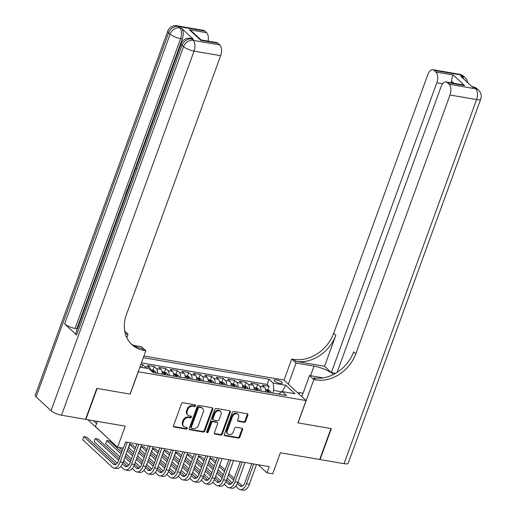 <?xml version="1.0" encoding="UTF-8"?>
<svg xmlns="http://www.w3.org/2000/svg" width="516" height="516" viewBox="0 0 516 516"><rect width="100%" height="100%" fill="white"/><g stroke="black" fill="none" stroke-linecap="round" stroke-linejoin="round"><path stroke-width="0.77" d="M195.512 405.802A0.942 0.755 132.9 0 0 195.035 404.815L183.051 402.757A1.348 1.084 132.9 0 0 181.484 403.783L173.518 425.661A1.348 1.084 132.9 0 0 174.202 427.067L186.186 429.125A0.942 0.755 132.9 0 0 186.805 427.422L185.257 427.158A4.309 3.464 132.9 0 1 183.741 426.422A4.309 3.464 132.9 0 1 183.064 422.649L183.722 420.824A4.309 3.464 132.9 0 1 188.746 417.554L190.301 417.818A0.942 0.755 132.9 0 0 190.92 416.115L189.372 415.851A4.309 3.464 132.9 0 1 187.856 415.122A4.309 3.464 132.9 0 1 187.173 411.342L187.837 409.517A4.309 3.464 132.9 0 1 192.861 406.247L194.416 406.518A0.942 0.755 132.9 0 0 195.512 405.802M187.856 415.122L187.256 414.561A4.309 3.464 132.9 0 1 186.579 410.788L187.244 408.962A4.309 3.464 132.9 0 1 192.268 405.692L193.816 405.963A0.942 0.755 132.9 0 0 194.964 404.802M173.499 426.493A1.348 1.084 132.9 0 0 173.602 426.513L185.586 428.57A0.942 0.755 132.9 0 0 186.734 427.409M183.741 426.422L183.141 425.868A4.309 3.464 132.9 0 1 182.464 422.094L183.128 420.269A4.309 3.464 132.9 0 1 188.153 416.999L189.701 417.263A0.942 0.755 132.9 0 0 190.849 416.109M276.241 379.86A4.386 1.213 20 0 0 274.035 380.137A4.386 1.213 20 0 0 275.828 381.924A4.386 1.213 20 0 0 280.072 383.414A4.386 1.213 20 0 0 282.278 383.136A4.386 1.213 20 0 0 280.485 381.343A4.386 1.213 20 0 0 276.241 379.86M244.049 422.327A1.348 1.084 132.9 0 0 245.622 421.301L247.854 415.167A1.348 1.084 132.9 0 0 247.17 413.755L233.858 411.471A1.348 1.084 132.9 0 0 232.29 412.497L224.325 434.375A1.348 1.084 132.9 0 0 225.008 435.788L238.321 438.065A1.348 1.084 132.9 0 0 239.888 437.046L242.591 429.628A1.348 1.084 132.9 0 0 241.901 428.222L236.205 427.242A1.348 1.084 132.9 0 0 234.638 428.267L233.297 431.944A3.599 2.896 132.9 0 1 227.833 434.066A3.599 2.896 132.9 0 1 227.266 430.912L232.51 416.502A3.599 2.896 132.9 0 1 237.973 414.38A3.599 2.896 132.9 0 1 238.54 417.541L237.67 419.94A1.348 1.084 132.9 0 0 238.353 421.346L244.049 422.327L243.449 421.772A1.348 1.084 132.9 0 0 245.023 420.746L247.254 414.606A1.348 1.084 132.9 0 0 247.274 413.78M138.301 371.817L130.187 394.108L97.15 388.438L85.882 419.405L125.24 426.152L117.577 447.204L123.318 448.191L125.575 441.999L269.204 466.632L266.946 472.824L272.693 473.811L280.356 452.758L319.707 459.504L330.982 428.544L297.945 422.881L306.059 400.584L138.211 371.726M212.779 409.149A1.348 1.084 132.9 0 0 212.095 407.737L198.783 405.453A1.348 1.084 132.9 0 0 197.215 406.479L189.249 428.357A1.348 1.084 132.9 0 0 189.933 429.77L203.246 432.053A1.348 1.084 132.9 0 0 204.813 431.028L212.779 409.149L212.179 408.595A1.348 1.084 132.9 0 0 212.199 407.763M216.32 408.466L229.633 410.749A1.348 1.084 132.9 0 1 230.317 412.155L222.351 434.04A1.348 1.084 132.9 0 1 220.784 435.059L215.088 434.085A1.348 1.084 132.9 0 1 214.398 432.672L217.629 423.797A1.348 1.084 132.9 0 0 216.946 422.391L213.166 421.74A1.348 1.084 132.9 0 0 211.599 422.765L208.232 432.002A0.942 0.755 132.9 0 1 206.658 431.731L214.753 409.485A1.348 1.084 132.9 0 1 216.32 408.466M267.849 389.883L269.146 386.316L262.251 385.136L264.437 387.161L259.838 386.374A5.482 2.89 99.7 0 1 260.98 391.089M256.362 387.909L257.658 384.349L250.763 383.162L252.943 385.194L248.351 384.401A5.482 2.89 99.7 0 1 249.492 389.122M244.868 385.942L246.164 382.375L239.269 381.195L241.456 383.22L236.857 382.433A5.482 2.89 99.7 0 1 237.999 387.148M233.38 383.969L234.677 380.408L227.782 379.221L229.962 381.247L225.369 380.46A5.482 2.89 99.7 0 1 226.511 385.181M221.886 382.001L223.183 378.434L216.294 377.254L218.474 379.279L213.876 378.492A5.482 2.89 99.7 0 1 215.017 383.207M210.399 380.028L211.695 376.467L204.8 375.28L206.98 377.306L202.388 376.519A5.482 2.89 99.7 0 1 203.53 381.234M198.905 378.054L200.208 374.493L193.313 373.313L195.493 375.338L190.894 374.552A5.482 2.89 99.7 0 1 192.042 379.266M187.418 376.087L188.714 372.52L181.819 371.339L183.999 373.365L179.407 372.578A5.482 2.89 99.7 0 1 180.548 377.293M175.93 374.113L177.227 370.553L170.332 369.372L172.512 371.397L167.913 370.611A5.482 2.89 99.7 0 1 169.061 375.325M164.436 372.146L165.733 368.579L158.838 367.398L161.024 369.424L156.425 368.637A5.482 2.89 99.7 0 1 157.567 373.352M152.949 370.172L154.245 366.612L147.35 365.431L149.53 367.457A5.482 2.89 99.7 0 1 150.672 370.256M143.925 356.034L283.942 380.047L306.059 400.584M269.146 386.316L267.146 384.459L269.036 379.254L143.319 357.691M269.036 379.254L273.222 383.143L285.858 385.31L294.946 393.747L282.31 391.58L286.49 395.469L153.207 372.604L149.021 368.721L139.875 367.153M141.726 367.469L142.751 364.638L144.938 366.663A5.482 2.89 99.7 0 1 145.809 368.166M154.245 366.612L156.425 368.637M165.733 368.579L167.913 370.611M177.227 370.553L179.407 372.578M188.714 372.52L190.894 374.552M200.208 374.493L202.388 376.519M211.695 376.467L213.876 378.492M223.183 378.434L225.369 380.46M234.677 380.408L236.857 382.433M246.164 382.375L248.351 384.401M257.658 384.349L259.838 386.374M267.146 384.459L141.423 362.896M142.751 364.638L140.907 364.322M281.768 391.934L273.809 390.315L272.79 393.115M97.382 421.372L95.46 426.668L117.577 447.204M258.258 464.755L266.946 472.824M281.968 391.799L285.858 385.31M140.384 365.754L140.507 367.257M162.166 374.145A5.482 2.89 -80.3 0 0 161.024 369.424M173.653 376.112A5.482 2.89 -80.3 0 0 172.512 371.397M185.147 378.086A5.482 2.89 -80.3 0 0 183.999 373.365M196.635 380.053A5.482 2.89 -80.3 0 0 195.493 375.338M208.129 382.027A5.482 2.89 -80.3 0 0 206.98 377.306M219.616 383.994A5.482 2.89 -80.3 0 0 218.474 379.279M231.104 385.968A5.482 2.89 -80.3 0 0 229.962 381.247M242.597 387.935A5.482 2.89 -80.3 0 0 241.456 383.22M254.085 389.909A5.482 2.89 -80.3 0 0 252.943 385.194M282.31 391.58L278.459 394.089M265.579 391.876A5.482 2.89 -80.3 0 0 264.437 387.161M273.809 390.315L273.222 383.143M189.23 429.189A1.348 1.084 132.9 0 0 189.34 429.215L202.646 431.499A1.348 1.084 132.9 0 0 204.213 430.473L212.179 408.595M199.408 407.369A0.942 0.755 132.9 0 0 198.305 408.085L191.313 427.293A0.942 0.755 132.9 0 0 191.797 428.28L193.429 428.557A4.309 3.464 132.9 0 0 198.454 425.287L203.233 412.161A4.309 3.464 132.9 0 0 202.556 408.388A4.309 3.464 132.9 0 0 201.04 407.653L198.808 406.814A0.942 0.755 132.9 0 0 197.712 407.53L198.305 408.085M191.462 428.119L190.868 427.564A0.942 0.755 132.9 0 1 190.72 426.738L197.712 407.53M202.556 408.388L201.956 407.827A4.309 3.464 132.9 0 0 200.44 407.098L201.04 407.653M198.808 406.814L200.44 407.098M214.379 433.505A1.348 1.084 132.9 0 0 214.488 433.53L220.184 434.504A1.348 1.084 132.9 0 0 221.757 433.485L229.717 411.6A1.348 1.084 132.9 0 0 229.736 410.768M217.417 422.617L216.823 422.062A1.348 1.084 132.9 0 0 216.346 421.836L212.573 421.185A1.348 1.084 132.9 0 0 210.999 422.211L207.638 431.447L208.232 432.002M206.606 432.169A0.942 0.755 132.9 0 0 207.638 431.447M220.983 414.593A3.599 2.896 132.9 0 0 220.416 411.433A3.599 2.896 132.9 0 0 214.946 413.555L213.102 418.631A1.348 1.084 132.9 0 0 213.785 420.043L217.565 420.688A1.348 1.084 132.9 0 0 219.132 419.669L220.983 414.593M220.416 411.433L219.816 410.878A3.599 2.896 132.9 0 0 214.353 413L214.946 413.555M213.314 419.811L212.715 419.256A1.348 1.084 132.9 0 1 212.502 418.076L214.353 413M237.65 420.766A1.348 1.084 132.9 0 0 237.753 420.792L243.449 421.772M237.973 414.38L237.379 413.826A3.599 2.896 132.9 0 0 231.91 415.948L232.51 416.502M227.833 434.066L227.234 433.511A3.599 2.896 132.9 0 1 226.666 430.35L231.91 415.948M224.305 435.207A1.348 1.084 132.9 0 0 224.415 435.227L237.721 437.51A1.348 1.084 132.9 0 0 239.295 436.491L241.991 429.073A1.348 1.084 132.9 0 0 242.01 428.248M97.156 421.998L96.279 421.185M96.563 423.623L93.409 420.695M87.939 419.753L107.044 437.503A10.288 5.418 -80.3 0 0 107.547 437.897M115.977 464.336L86.682 437.129L83.811 436.633L82.683 439.729L112.243 467.18A10.288 5.418 -80.3 0 0 113.881 468.031A10.288 5.418 -80.3 0 0 120.105 462.052L127.297 442.296M113.881 468.031L116.758 468.522A10.288 5.418 -80.3 0 0 122.976 462.549L130.167 442.786M123.163 448.165L118.609 460.665A6.856 3.612 99.7 0 1 114.462 464.652A6.856 3.612 99.7 0 1 113.365 464.084L83.811 436.633L82.683 439.729M299.099 394.121L299.319 392.618L303.047 393.257M298.854 393.895L299.319 392.618M193.397 39.268L191.668 38.971A8.23 4.334 -80.3 0 0 190.359 38.287L192.081 38.584A8.23 4.334 99.7 0 1 193.397 39.268L181.439 28.161A8.23 4.334 99.7 0 1 182.322 38.926L180.6 38.629L75.123 328.428A8.23 2.277 -160 0 1 64.642 323.913L76.594 335.013A8.23 2.277 -160 0 1 75.755 333.381L181.232 43.583A8.23 2.277 20 0 0 182.071 45.215L76.594 335.013M77.297 329.144L76.845 328.724L125.633 194.68M127.575 189.346L128.129 187.818M129.716 183.464L131.496 178.562M132.006 177.169L133.85 172.105M134.992 168.958L182.322 38.926M96.808 388.38L130.071 394.089L145.847 350.738L143.893 350.403A34.288 27.561 -47.1 0 1 131.832 344.565A34.288 27.561 -47.1 0 1 126.439 314.515L220.648 55.683L194.048 51.116L61.527 415.225L85.54 419.34L96.808 388.38M126.807 337.69L128.065 334.226L125.33 333.755M128.065 334.226L124.73 331.13M145.847 350.738L141.513 346.713L133.321 345.314M189.353 29.722L191.997 31.534L201.021 39.913L200.769 40.325L189.353 29.722L206.587 32.682L204.82 31.044L178.22 26.477L179.716 27.864L181.439 28.161M206.587 32.682A8.23 4.334 99.7 0 1 208.103 41.132M64.642 323.913L170.119 34.114L168.622 32.727A8.23 6.611 132.9 0 1 178.22 26.477A8.23 4.334 -80.3 0 0 176.911 25.8L203.51 30.36A8.23 4.334 99.7 0 1 204.82 31.044M61.527 415.225A8.23 2.277 -160 0 1 51.045 410.71L36.101 396.836A8.23 2.277 -160 0 1 35.262 395.204L167.784 31.095A8.23 2.277 20 0 0 168.622 32.727L36.101 396.836M201.014 39.913L216.688 42.602A8.23 4.334 99.7 0 1 218.004 43.279L200.769 40.325M51.045 410.71L183.567 46.608L182.071 45.215A8.23 6.611 132.9 0 1 191.668 38.971L193.165 40.358L219.764 44.918L218.004 43.279M219.764 44.918A8.23 4.334 99.7 0 1 220.648 55.683M76.845 328.724L75.123 328.428M143.893 350.403L141.745 348.41A34.288 27.561 -47.1 0 1 130.793 343.533M126.085 195.1L125.498 194.558L127.407 189.32L127.82 189.701L126.51 193.932M127.407 189.32L128.149 189.443M128.581 188.243L127.994 187.695L129.452 183.89L130.567 182.787M130.09 184.102L128.968 187.198M131.819 179.362L131.406 178.336L131.832 177.149L132.599 177.214M135.334 169.7L134.928 170.802M134.657 170.757L134.36 172.376M133.896 173.64L134.257 170.325L136.34 168.429M459.453 74.259A8.23 8.23 0 0 1 463.665 76.342A8.23 6.611 132.9 0 0 460.769 74.936L434.169 70.376A8.23 4.334 -80.3 0 0 432.853 69.699L459.453 74.259A8.23 4.334 99.7 0 1 460.769 74.936L462.259 76.329L460.536 76.033L472.495 87.133L474.217 87.43L475.713 88.816A8.23 4.334 99.7 0 1 476.591 99.575L449.991 95.015A8.23 4.334 -80.3 0 0 449.113 84.256L475.713 88.816A8.23 6.611 -47.1 0 1 478.603 90.216A8.23 8.23 0 0 1 480.738 99.059A8.23 2.277 20 0 1 476.591 99.575L344.069 463.684L320.055 459.562L331.324 428.603L298.061 422.901L313.838 379.55L315.792 379.886A34.288 27.561 132.9 0 0 355.782 353.853L449.991 95.015M333.536 374.448A15.428 4.263 20 0 0 314.038 366.121L296.055 363.038L291.721 359.013L293.675 359.349A34.288 27.561 132.9 0 0 333.665 333.317L427.874 74.478A8.23 4.334 -80.3 0 1 432.853 69.699M301.815 396.649L309.503 375.525L323.19 377.873M309.503 375.525L313.838 379.55M335.626 373.313L331.337 372.571L436.813 82.773A8.23 4.334 -80.3 0 0 435.93 72.014L453.164 74.968L464.581 85.572L461.704 84.624L446.037 81.941A8.23 4.334 -80.3 0 0 441.057 86.714L337.071 372.423M324.551 366.276L295.823 361.348A34.288 27.561 132.9 0 0 335.819 335.31L324.551 366.276L331.337 372.571M464.581 85.572L447.346 82.618L449.113 84.256M447.346 82.618A8.23 4.334 -80.3 0 0 446.037 81.941M480.738 99.059L348.216 463.168A8.23 2.277 -160 0 1 344.069 463.684M288.367 384.156L296.055 363.038M284.032 380.131L291.721 359.013M434.169 70.376L435.93 72.014M453.97 83.302L451.474 80.98A8.23 4.334 99.7 0 1 451.236 82.831M315.792 379.886L313.638 377.886A34.288 27.561 132.9 0 0 353.634 351.854L355.782 353.853M451.474 80.98C452.016 77.735 452.577 75.736 453.164 74.968M297.661 392.786L299.164 393.044M150.608 369.772L153.142 370.211L155.49 371.514A3.631 1.916 99.7 0 1 156.187 373.12M154 372.739A3.631 1.916 -80.3 0 0 153.697 371.707L152.317 371.475A3.631 1.916 99.7 0 1 152.497 371.952M162.095 371.746L164.636 372.178L166.978 373.487A3.631 1.916 99.7 0 1 167.674 375.087M165.494 374.713A3.631 1.916 -80.3 0 0 165.185 373.681L163.811 373.442A3.631 1.916 99.7 0 1 164.114 374.474M173.582 373.713L176.124 374.152L178.465 375.455A3.631 1.916 99.7 0 1 179.162 377.061M176.982 376.686A3.631 1.916 -80.3 0 0 176.678 375.648L175.298 375.416A3.631 1.916 99.7 0 1 175.601 376.448M185.076 375.687L187.611 376.119L189.959 377.428A3.631 1.916 99.7 0 1 190.656 379.028M188.469 378.654A3.631 1.916 -80.3 0 0 188.166 377.622L186.792 377.383A3.631 1.916 99.7 0 1 187.095 378.415M120.834 466.458L123.73 469.154A10.288 5.418 -80.3 0 0 125.375 469.999A10.288 5.418 -80.3 0 0 131.593 464.026L138.785 444.263M125.375 469.999L128.245 470.495A10.288 5.418 -80.3 0 0 134.47 464.516L141.661 444.76M136.908 443.941L130.103 462.639A6.856 3.612 99.7 0 1 125.956 466.619A6.856 3.612 99.7 0 1 124.859 466.058L122.453 463.82M127.465 466.303L123.092 462.239M119.312 458.73L98.169 439.097L95.299 438.606L94.17 441.702L117.274 463.155M118.725 460.356L95.299 438.606L94.17 441.702M132.322 468.431L135.224 471.121A10.288 5.418 -80.3 0 0 136.863 471.972A10.288 5.418 -80.3 0 0 143.087 466L150.279 446.237M136.863 471.972L139.733 472.463A10.288 5.418 -80.3 0 0 145.957 466.49L153.149 446.727M148.395 445.914L141.59 464.606A6.856 3.612 99.7 0 1 137.443 468.593A6.856 3.612 99.7 0 1 136.347 468.025L133.941 465.793M138.959 468.276L134.579 464.207M130.806 460.704L125.459 455.738M121.679 452.229L109.663 441.07L106.793 440.574L105.664 443.67L119.964 456.95M130.213 462.33L124.866 457.363M121.092 453.854L106.793 440.574L105.664 443.67M123.737 460.459L128.768 465.129M143.816 470.398L146.712 473.095A10.288 5.418 -80.3 0 0 148.356 473.94A10.288 5.418 -80.3 0 0 154.574 467.967L161.766 448.204M148.356 473.94L151.227 474.436A10.288 5.418 -80.3 0 0 157.451 468.457L164.643 448.701M159.883 447.882L153.078 466.58A6.856 3.612 99.7 0 1 148.93 470.56A6.856 3.612 99.7 0 1 147.84 469.999L145.435 467.76M150.446 470.244L146.073 466.18M142.293 462.671L136.946 457.705M133.173 454.203L127.82 449.236M141.707 464.297L136.353 459.33M132.58 455.828L127.233 450.861M119.119 447.469L122.331 450.449M126.104 453.957L131.451 458.924M135.231 462.426L140.255 467.096M155.303 472.372L158.199 475.062A10.288 5.418 -80.3 0 0 159.844 475.913A10.288 5.418 -80.3 0 0 166.068 469.941L173.26 450.178M159.844 475.913L162.714 476.403A10.288 5.418 -80.3 0 0 168.938 470.431L176.13 450.668M171.376 449.855L164.572 468.547A6.856 3.612 99.7 0 1 160.424 472.533A6.856 3.612 99.7 0 1 159.328 471.966L156.922 469.734M161.94 472.217L157.561 468.147M153.787 464.645L148.434 459.679M144.661 456.17L139.314 451.203M135.54 447.701L132.644 445.011L129.768 444.515L128.645 447.611L133.818 452.422M153.194 466.27L147.847 461.304M144.067 457.795L138.72 452.829M134.947 449.326L129.768 444.515L128.645 447.611M137.591 455.925L142.945 460.891M146.718 464.4L151.749 469.07M196.564 377.654L199.105 378.093L201.446 379.395A3.631 1.916 99.7 0 1 202.143 381.002M199.963 380.627A3.631 1.916 -80.3 0 0 199.66 379.595L198.279 379.357A3.631 1.916 99.7 0 1 198.583 380.389M166.797 474.346L169.693 477.036A10.288 5.418 -80.3 0 0 171.331 477.88A10.288 5.418 -80.3 0 0 177.556 471.908L184.747 452.145M171.331 477.88L174.208 478.377A10.288 5.418 -80.3 0 0 180.426 472.404L187.618 452.642M182.864 451.822L176.059 470.521A6.856 3.612 99.7 0 1 171.912 474.501A6.856 3.612 99.7 0 1 170.822 473.94L168.416 471.701M173.428 474.185L169.048 470.121M165.275 466.612L159.928 461.646M156.155 458.143L150.801 453.177M147.028 449.668L144.132 446.979L141.261 446.488L140.133 449.584L145.312 454.39M164.681 468.238L159.334 463.271M155.561 459.769L150.214 454.802M146.434 451.294L141.261 446.488L140.133 449.584M149.085 457.898L154.432 462.865M158.206 466.367L163.237 471.037M208.058 379.628L210.593 380.06L212.94 381.369A3.631 1.916 99.7 0 1 213.637 382.969M211.45 382.595A3.631 1.916 -80.3 0 0 211.147 381.563L209.767 381.324A3.631 1.916 99.7 0 1 210.077 382.356M178.284 476.313L181.18 479.003A10.288 5.418 -80.3 0 0 182.825 479.854A10.288 5.418 -80.3 0 0 189.043 473.882L196.241 454.119M182.825 479.854L185.695 480.344A10.288 5.418 -80.3 0 0 191.92 474.372L199.112 454.609M194.358 453.796L187.553 472.495A6.856 3.612 99.7 0 1 183.406 476.474A6.856 3.612 99.7 0 1 182.309 475.907L179.903 473.675M184.922 476.158L180.542 472.095M176.769 468.586L171.415 463.62M167.642 460.111L162.295 455.144M158.515 451.642L155.626 448.952L152.749 448.462L151.627 451.558L156.799 456.363M176.175 470.211L170.828 465.245M167.049 461.736L161.702 456.77M157.928 453.267L152.749 448.462L151.627 451.558M160.573 459.866L165.926 464.832M169.7 468.341L174.73 473.011M219.545 381.595L222.086 382.034L224.428 383.343A3.631 1.916 99.7 0 1 225.124 384.942M222.944 384.568A3.631 1.916 -80.3 0 0 222.641 383.536L221.261 383.298A3.631 1.916 99.7 0 1 221.564 384.33M189.772 478.287L192.674 480.977A10.288 5.418 -80.3 0 0 194.313 481.821A10.288 5.418 -80.3 0 0 200.537 475.849L207.729 456.086M194.313 481.821L197.189 482.318A10.288 5.418 -80.3 0 0 203.407 476.345L210.599 456.583M205.845 455.763L199.041 474.462A6.856 3.612 99.7 0 1 194.893 478.448A6.856 3.612 99.7 0 1 193.797 477.88L191.397 475.649M196.409 478.126L192.029 474.062M188.256 470.553L182.909 465.587M179.129 462.084L173.782 457.118M170.009 453.609L167.113 450.92L164.243 450.429L163.114 453.525L168.287 458.331M187.663 472.185L182.316 467.212M178.542 463.71L173.195 458.743M169.416 455.235L164.243 450.429L163.114 453.525M172.067 461.839L177.414 466.806M181.187 470.308L186.218 474.984M231.039 383.569L233.574 384.001L235.922 385.31A3.631 1.916 99.7 0 1 236.618 386.91M234.432 386.536A3.631 1.916 -80.3 0 0 234.129 385.504L232.748 385.271A3.631 1.916 99.7 0 1 233.051 386.303M201.266 480.254L204.162 482.944A10.288 5.418 -80.3 0 0 205.807 483.795A10.288 5.418 -80.3 0 0 212.024 477.822L219.216 458.06M205.807 483.795L208.677 484.285A10.288 5.418 -80.3 0 0 214.901 478.313L222.093 458.55M217.339 457.737L210.534 476.436A6.856 3.612 99.7 0 1 206.387 480.415A6.856 3.612 99.7 0 1 205.291 479.848L202.885 477.616M207.903 480.099L203.523 476.036M199.744 472.527L194.397 467.56M190.623 464.052L185.276 459.085M181.497 455.583L178.6 452.893L175.73 452.403L174.601 455.499L179.781 460.304M199.157 474.152L193.803 469.186M190.03 465.677L184.683 460.711M180.91 457.208L175.73 452.403L174.601 455.499M183.554 463.807L188.901 468.773M192.681 472.282L197.705 476.952M242.526 385.536L245.068 385.974L247.409 387.284A3.631 1.916 99.7 0 1 248.106 388.883M245.926 388.509A3.631 1.916 -80.3 0 0 245.616 387.477L244.242 387.239A3.631 1.916 99.7 0 1 244.545 388.271M212.753 482.228L215.656 484.917A10.288 5.418 -80.3 0 0 217.294 485.769A10.288 5.418 -80.3 0 0 223.518 479.79L230.71 460.033M217.294 485.769L220.164 486.259A10.288 5.418 -80.3 0 0 226.389 480.286L233.58 460.524M228.827 459.711L222.022 478.403A6.856 3.612 99.7 0 1 217.875 482.389A6.856 3.612 99.7 0 1 216.778 481.821L214.372 479.59M219.39 482.067L215.011 478.003M211.238 474.501L205.89 469.534M202.111 466.025L196.764 461.059M192.99 457.55L190.094 454.867L187.224 454.37L186.095 457.466L191.268 462.272M210.644 476.126L205.297 471.16M201.524 467.651L196.17 462.684M192.397 459.175L187.224 454.37L186.095 457.466M195.048 465.78L200.395 470.747M204.168 474.256L209.199 478.925M254.014 387.51L256.555 387.942L258.897 389.251A3.631 1.916 99.7 0 1 259.6 390.851M257.413 390.477A3.631 1.916 -80.3 0 0 257.11 389.445L255.73 389.212A3.631 1.916 99.7 0 1 256.033 390.244M224.247 484.195L227.143 486.885A10.288 5.418 -80.3 0 0 228.788 487.736A10.288 5.418 -80.3 0 0 235.006 481.763L242.198 462.001M228.788 487.736L231.658 488.226A10.288 5.418 -80.3 0 0 237.882 482.254L245.074 462.491M240.321 461.678L233.516 480.377A6.856 3.612 99.7 0 1 229.362 484.356A6.856 3.612 99.7 0 1 228.272 483.789L225.866 481.557M230.878 484.04L226.505 479.977M222.725 476.468L217.378 471.501M213.605 467.993L208.258 463.026M204.478 459.524L201.582 456.834L198.712 456.344L197.583 459.44L202.762 464.245M222.138 478.093L216.785 473.127M213.011 469.625L207.664 464.652M203.885 461.149L198.712 456.344L197.583 459.44M206.535 467.748L211.882 472.721M215.662 476.223L220.687 480.893M265.508 389.477L268.043 389.915L270.39 391.225A3.631 1.916 99.7 0 1 271.087 392.824M268.9 392.45A3.631 1.916 -80.3 0 0 268.597 391.418L267.224 391.18A3.631 1.916 99.7 0 1 267.527 392.212M235.735 486.169L238.631 488.858A10.288 5.418 -80.3 0 0 240.275 489.71A10.288 5.418 -80.3 0 0 246.5 483.731L253.691 463.974M240.275 489.71L243.146 490.2A10.288 5.418 -80.3 0 0 249.37 484.227L256.562 464.465M251.808 463.652L245.003 482.344A6.856 3.612 99.7 0 1 240.856 486.33A6.856 3.612 99.7 0 1 239.759 485.762L237.354 483.531M242.372 486.014L237.992 481.944M234.219 478.442L228.865 473.475M225.092 469.966L219.745 465M215.972 461.491L213.076 458.808L210.199 458.311L209.077 461.407L214.25 466.212M233.625 480.067L228.278 475.101M224.499 471.592L219.152 466.625M215.378 463.116L210.199 458.311L209.077 461.407M218.029 469.721L223.376 474.688M227.15 478.197L232.181 482.866M149.53 367.457L144.938 366.663M192.268 405.692L192.861 406.247M187.244 408.962L187.837 409.517M186.579 410.788L187.173 411.342M189.701 417.263L190.301 417.818M188.153 416.999L188.746 417.554M183.128 420.269L183.722 420.824M182.464 422.094L183.064 422.649M185.586 428.57L186.186 429.125M173.602 426.513L174.202 427.067M193.816 405.963L194.416 406.518M204.213 430.473L204.813 431.028M202.646 431.499L203.246 432.053M189.34 429.215L189.933 429.77M190.72 426.738L191.313 427.293M229.717 411.6L230.317 412.155M221.757 433.485L222.351 434.04M220.184 434.504L220.784 435.059M214.488 433.53L215.088 434.085M216.346 421.836L216.946 422.391M212.573 421.185L213.166 421.74M210.999 422.211L211.599 422.765M212.502 418.076L213.102 418.631M237.753 420.792L238.353 421.346M226.666 430.35L227.266 430.912M241.991 429.073L242.591 429.628M239.295 436.491L239.888 437.046M237.721 437.51L238.321 438.065M224.415 435.227L225.008 435.788M247.254 414.606L247.854 415.167M245.023 420.746L245.622 421.301M120.105 462.052L122.976 462.549M113.365 464.084L115.681 464.484M180.6 38.629A8.23 4.334 -80.3 0 0 179.716 27.864A8.23 6.611 -47.1 0 0 170.119 34.114A8.23 2.277 20 0 0 180.6 38.629M194.048 51.116A8.23 4.334 -80.3 0 0 193.165 40.358A8.23 6.611 -47.1 0 0 183.567 46.608A8.23 2.277 20 0 0 194.048 51.116M295.823 361.348L293.675 359.349M335.819 335.31L333.665 333.317M442.625 83.773L436.813 82.773M472.901 86.752A8.23 4.334 99.7 0 1 474.217 87.43A8.23 6.611 132.9 0 1 477.113 88.829A8.23 8.23 0 0 0 472.901 86.752L471.895 86.578M467.715 82.695A8.23 8.23 0 0 0 465.155 77.729A8.23 6.611 -47.1 0 0 462.259 76.329A8.23 4.334 99.7 0 1 463.684 78.954M310.548 375.706L314.038 366.121M155.432 371.481L151.22 370.759M153.362 372.629L153.697 371.707M166.92 373.455L162.198 372.642M164.849 374.603L165.185 373.681M178.407 375.422L173.686 374.616M176.343 376.577L176.678 375.648M189.901 377.396L185.18 376.583M187.83 378.544L188.166 377.622M131.593 464.026L134.47 464.516M124.859 466.058L127.175 466.451M143.087 466L145.957 466.49M136.347 468.025L138.662 468.425M154.574 467.967L157.451 468.457M147.84 469.999L150.156 470.392M166.068 469.941L168.938 470.431M159.328 471.966L161.643 472.366M201.388 379.363L196.667 378.557M199.324 380.518L199.66 379.595M177.556 471.908L180.426 472.404M170.822 473.94L173.137 474.333M212.882 381.337L208.161 380.524M210.812 382.485L211.147 381.563M189.043 473.882L191.92 474.372M182.309 475.907L184.625 476.307M224.37 383.304L219.648 382.498M222.306 384.459L222.641 383.536M200.537 475.849L203.407 476.345M193.797 477.88L196.112 478.274M235.864 385.278L231.142 384.465M233.793 386.426L234.129 385.504M212.024 477.822L214.901 478.313M205.291 479.848L207.606 480.248M247.351 387.245L242.63 386.439M245.281 388.4L245.616 387.477M223.518 479.79L226.389 480.286M216.778 481.821L219.094 482.215M258.839 389.219L254.117 388.406M256.775 390.367L257.11 389.445M235.006 481.763L237.882 482.254M228.272 483.789L230.588 484.189M270.332 391.186L265.611 390.38M268.262 392.341L268.597 391.418M246.5 483.731L249.37 484.227M239.759 485.762L242.075 486.162M176.911 25.8A8.23 8.23 0 0 0 167.784 31.095M190.359 38.287A8.23 8.23 0 0 0 181.232 43.583M477.113 88.829L478.603 90.216M463.665 76.342L465.155 77.729"/></g></svg>
